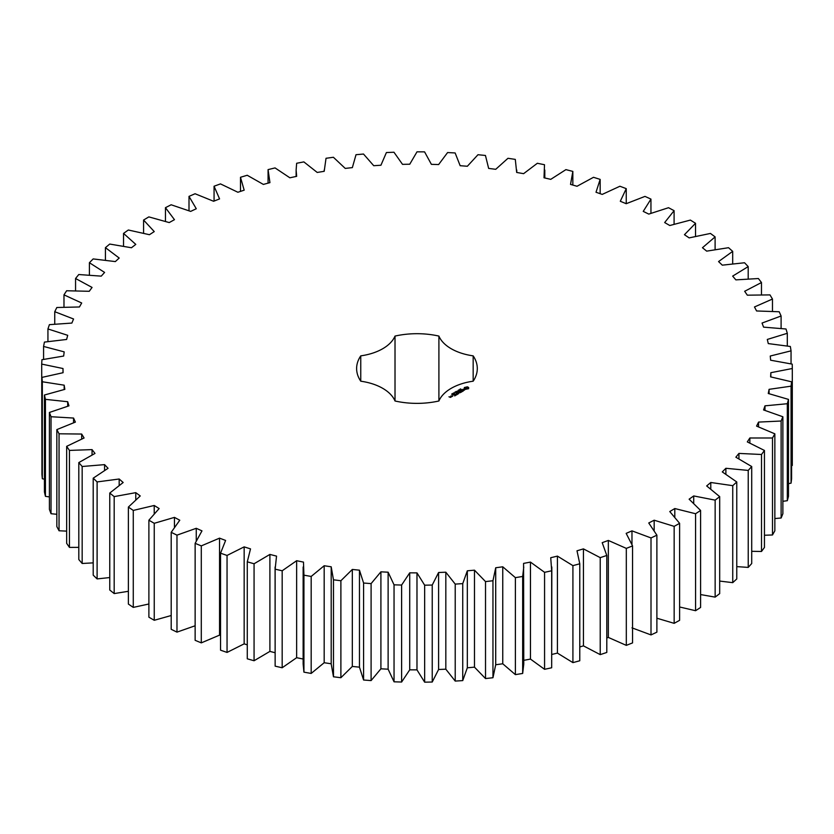 <?xml version="1.0" encoding="UTF-8"?>
<svg xmlns="http://www.w3.org/2000/svg" width="834" height="834" viewBox="0 0 834 834"><rect width="100%" height="100%" fill="white"/><g stroke="black" fill="none" stroke-linecap="round" stroke-linejoin="round"><path stroke-width="1.25" d="M154.248 523.304L154.248 620.288L148.89 617.191L148.89 520.207L154.248 523.304L174.442 517.382L179.769 520.218L171.199 532.321L176.975 535.147L196.261 528.297L201.974 530.872L195.135 543.341L201.296 545.884L219.55 538.149L225.607 540.453L220.551 553.192L227.046 555.444L244.153 546.875L250.513 548.887L247.281 561.824L254.068 563.763L269.903 554.422L276.534 556.122L275.137 569.163L282.173 570.779L296.643 560.719L303.482 562.106L303.93 575.168L311.176 576.45L324.176 565.744L331.192 566.797L331.192 663.989L333.475 676.791L340.887 677.719L352.323 666.439L359.464 667.158L363.582 680.012L371.099 680.586L380.909 668.805L388.123 669.191L394.044 681.805L401.613 682.035L409.723 669.827L416.979 669.869L424.652 682.17L432.231 682.035L438.59 669.494L445.825 669.191L455.218 681.086L462.745 680.596L467.321 667.794L474.483 667.158L485.524 678.563L492.957 677.729L495.709 664.75L502.756 663.781L515.381 674.633L522.668 673.445L523.773 663.989L523.575 563.398L530.466 562.095L544.571 572.322L551.67 570.79L550.732 557.727L557.414 556.111L572.916 565.64L579.776 563.784L577.003 550.805L583.435 548.876L600.23 557.644L606.798 555.465L602.2 542.673L608.34 540.442L626.313 548.386L632.558 545.916L626.167 533.374L631.974 530.862L651.01 537.94L656.89 535.178L648.748 522.981L654.169 520.207L674.153 526.358L679.616 523.335L669.775 511.555L674.8 508.542L695.577 513.734L700.602 510.46L689.124 499.18L693.711 495.938L715.145 500.139L719.69 496.637L706.669 485.941L710.776 482.49L732.742 485.669L736.766 481.969L722.286 471.919L725.882 468.291L748.223 470.418L751.715 466.54L735.859 457.209L738.934 453.415L761.505 454.488L764.444 450.454L747.316 441.905L749.849 437.986L772.492 437.996L774.849 433.836L756.574 426.111L758.554 422.087L781.124 421.024L782.876 416.771L763.579 409.942L764.976 405.835L787.317 403.719L788.474 399.392L768.27 393.492L769.084 389.332L791.059 386.173L791.591 381.805L770.626 376.874L770.845 372.694L792.3 368.513L792.227 364.135L770.626 360.205L770.262 356.024L791.049 350.843L790.351 346.485L768.27 343.587L767.311 339.438L787.306 333.298L786.003 328.992L763.579 327.137L762.047 323.05L781.104 315.992L779.185 311.76L756.584 310.967L754.478 306.964L772.472 299.031L769.97 294.902L747.327 295.173L744.658 291.285L761.473 282.528L758.398 278.535L735.869 279.87L732.659 276.117L748.192 266.599L744.553 262.762L722.296 265.16L718.564 261.574L732.69 251.357L728.53 247.698L706.69 251.138L702.457 247.729L715.103 236.887L710.443 233.437L689.145 237.888L684.453 234.698L695.525 223.293L690.385 220.082L669.796 225.514L664.667 222.553L674.091 210.668L668.524 207.708L648.769 214.098L643.243 211.388L650.947 199.097L644.974 196.397L626.188 203.704L620.298 201.265L626.251 188.651L619.923 186.243L602.221 194.405L596.008 192.247L600.157 179.393L593.506 177.298L577.024 186.263L570.529 184.408L572.843 171.408L565.921 169.625L550.763 179.341L544.018 177.798L544.498 164.725L537.346 163.276L523.606 173.67L516.673 172.45L515.297 159.398L507.969 158.293L495.74 169.302L488.651 168.416L485.451 155.468L477.986 154.717L467.353 166.258L460.159 165.705L455.135 152.956L447.597 152.549L438.621 164.559L431.387 164.34L424.579 151.871L417 151.83L409.755 164.215L402.509 164.35L393.961 152.236L386.403 152.549L380.929 165.236L373.726 165.705L363.509 154.04L356.014 154.707L352.355 167.613L345.234 168.416L333.402 157.272L326.031 158.283L324.197 171.314L317.222 172.45L303.857 161.9L296.654 163.266L296.122 170.053L296.664 176.339L289.878 177.798L275.053 167.915L268.068 169.615L268.068 183.146M268.068 169.615L269.935 182.636L263.367 184.418L247.208 175.265L240.484 177.277L244.174 190.173L237.888 192.258L220.489 183.897L214.067 186.222L219.571 198.899L213.598 201.265L195.073 193.749L189.005 196.376L196.282 208.75L190.663 211.398L171.137 204.778L165.455 207.676L174.462 219.676L169.229 222.574L148.838 216.892L143.584 220.04L154.248 231.581L149.442 234.708L128.321 230.007L123.536 233.405L135.786 244.393L131.449 247.75L109.723 244.06L105.428 247.656L119.199 258.04L115.342 261.584L93.168 258.926L89.405 262.72L104.594 272.426L101.248 276.137L78.771 274.532L75.56 278.493L92.063 287.438L89.248 291.295L66.626 290.753L63.978 294.861L81.69 303.003L79.439 306.975L56.816 307.506L54.752 311.707L73.559 318.995L71.87 323.071L49.394 324.655L47.934 328.95L67.71 335.32L66.605 339.459L44.421 342.096L43.576 346.444L64.176 351.865L63.665 356.045L41.929 359.715L41.7 364.093L62.998 368.524L63.071 372.704L41.94 377.395L42.325 381.763L64.176 385.183L64.844 389.353L44.431 395.014L45.432 399.35L67.7 401.727L68.951 405.845L49.414 412.455L51.02 416.729L73.548 418.053L75.383 422.098L56.837 429.604L59.047 433.795L81.68 434.045L84.078 437.996L66.657 446.346L69.451 450.412L92.053 449.609L94.993 453.435L78.813 462.578L82.17 466.498L104.573 464.632L108.055 468.301L93.21 478.174L97.109 481.927L119.179 479.008L123.161 482.511L109.765 493.05L114.185 496.605L135.775 492.654L140.237 495.949L128.373 507.082L133.273 510.418L154.227 505.477L159.148 508.552L148.89 520.207M174.442 526.952L174.442 517.382M154.248 620.288L171.199 615.523M171.199 532.321L171.199 629.305L176.975 632.13L195.135 625.771M195.135 543.341L195.135 640.324L201.296 642.868L219.55 635.133L220.551 635.518M220.551 553.192L220.551 650.176L227.046 652.428L244.153 643.858L247.281 644.849M247.281 561.824L247.281 658.808L254.068 660.747L269.903 651.396L275.084 652.73M275.084 567.005L275.137 666.147L282.173 667.763L296.643 657.703L303.482 659.079M303.138 567.005L303.138 663.989L303.93 672.152L311.176 673.434L324.176 662.728L331.192 663.781M523.575 660.382L530.466 659.079L544.571 669.306L551.67 667.773L551.827 567.005M551.827 654.45L557.414 653.095L572.916 662.623L579.776 660.768L579.776 563.784M579.776 646.955L583.435 645.86L600.23 654.627L606.798 652.449L606.798 555.465M606.798 637.979L608.34 637.426L626.313 645.37L632.558 642.899L632.558 545.916M631.974 627.846L651.01 634.924L656.89 632.162L656.89 535.178M656.89 618.213L674.153 623.342L679.616 620.319L679.616 523.335M679.616 606.985L695.577 610.717L700.602 607.444L700.602 510.46M700.602 594.569L715.145 597.123L719.69 593.62L719.69 496.637M719.69 581.079L732.742 582.653L736.766 578.952L736.766 481.969M736.766 566.62L748.223 567.401L751.715 563.523L751.715 466.54M751.715 551.305L761.505 551.472L764.444 547.438L764.444 450.454M764.444 535.251L772.492 534.969L774.849 530.82L774.849 433.836M774.849 518.55L781.124 518.008L782.876 513.754L782.876 416.771M782.876 501.307L787.317 500.702L788.474 496.376L788.474 399.392M788.474 483.647L791.059 483.157L791.591 478.789L791.591 381.805M791.591 465.664L792.3 465.487L792.3 368.513M41.7 364.093L41.94 461.129M41.94 377.395L41.94 474.379L42.325 478.747L44.431 479.185M44.431 395.014L44.431 491.997L45.432 496.334L49.414 496.928M49.414 412.455L49.414 509.438L51.02 513.713L56.837 514.286M56.837 429.604L56.837 526.588L59.047 530.768L66.657 531.122M66.657 446.346L66.657 543.33L69.451 547.396L78.813 547.354M78.813 462.578L78.813 559.562L82.17 563.482L93.21 562.867M93.21 478.174L93.21 575.158L97.109 578.911L109.765 577.555M109.765 493.05L109.765 590.024L114.185 593.579L128.373 591.296M128.373 507.082L128.373 604.066L133.273 607.402L148.89 603.993M331.192 566.797L333.475 579.807L340.887 580.735L352.323 569.455L359.464 570.175L363.582 583.029L371.099 583.612L380.909 571.822L388.123 572.207L394.044 584.832L401.613 585.051L409.723 572.843L416.979 572.885L424.652 585.187L432.231 585.051L438.59 572.51L445.825 572.207L455.218 584.102L462.745 583.612L467.321 570.81L474.483 570.175L485.524 581.59L492.957 580.745L495.709 567.766L502.756 566.797L515.381 577.649L522.668 576.461L523.773 567.005M360.757 381.201A46.558 26.886 0 0 1 395.014 400.987A60.34 34.84 0 0 0 438.903 400.987A46.558 26.886 0 0 1 473.17 381.201A60.34 34.84 0 0 0 477.298 368.534A60.34 34.84 0 0 0 473.17 355.857A46.558 26.886 0 0 1 438.903 336.081A60.34 34.84 0 0 0 395.014 336.081A46.558 26.886 0 0 1 360.757 355.857A60.34 34.84 0 0 0 356.618 368.534A60.34 34.84 0 0 0 360.757 381.201L360.757 355.857M468.645 388.634L468.645 387.518L467.457 386.84L464.35 387.518L464.35 388.634L465.528 389.322L468.645 388.634M460.316 389.426L460.587 388.884L460.232 389.29L461.244 389.363L460.337 389.322M459.899 390.051L459.711 389.332L460.556 389.822L459.899 390.051M459.659 390.322L458.366 390.103L459.67 389.937M457.334 391.198L458.293 391.01L457.345 391.073M464.715 389.874L462.609 389.999L463.245 389.144L462.005 389.895L464.111 389.77L463.475 390.635L464.715 389.874M463.12 390.854L460.868 390.26L462.411 391.271L461.9 391.678L463.12 391.094M461.629 391.949L459.982 390.885L458.763 391.48L459.888 391.063L460.504 391.427L459.784 391.959L461.317 391.897L460.399 392.543L461.629 391.949M456.688 392.053L455.948 391.5L457.626 391.511L456.156 391.542L456.688 392.053M455.76 392.585L454.926 392.095L456.406 392.209L455.76 392.585M454.436 393.241L453.779 392.856L454.447 393.158M452.977 393.335L454.238 393.429L452.977 393.335M452.539 393.888L453.435 393.877L452.539 393.888M452.414 394.075L452.935 393.648L452.278 393.731M451.799 394.315L452.695 394.305L451.799 394.315M458.168 392.647L460.034 392.762L458.398 391.813L459.451 392.658L457.866 392.47L458.2 393.387L456.73 392.658L458.575 393.721L458.168 392.647L458.471 393.721M456.928 394.67L457.949 393.961L456.104 393.012L456.823 393.544L456.104 394.075L457.637 394.023L456.928 394.67M456.396 394.972L454.561 393.909L456.396 394.847M454.738 395.931L455.75 395.222L454.113 394.284L452.893 394.868L454.832 394.93L455.447 395.285L454.738 395.931M451.142 395.994L452.768 396.129L451.142 395.879M451.778 396.692L450.756 396.108L450.85 396.974L451.778 396.692M450.871 397.213L448.963 396.807L450.871 397.213M154.227 513.452L154.227 505.477M133.273 607.402L133.273 510.418M176.975 632.13L176.975 535.147M196.261 540.64L196.261 528.297M135.775 499.597L135.775 492.654M114.185 593.579L114.185 496.605M201.296 642.868L201.296 545.884M219.55 635.133L219.55 538.149M119.179 485.211L119.179 479.008M97.109 578.911L97.109 481.927M227.046 652.428L227.046 555.444M244.153 643.858L244.153 546.875M104.573 470.272L104.573 464.632M82.17 563.482L82.17 466.498M254.068 660.747L254.068 563.763M269.903 651.396L269.903 554.422M92.053 454.832L92.053 449.609M69.451 547.396L69.451 450.412M275.137 666.147L275.137 569.163M282.173 667.763L282.173 570.779M296.643 657.703L296.643 560.719M81.68 438.955L81.68 434.045M59.047 530.768L59.047 433.795M303.93 672.152L303.93 575.168M311.176 673.434L311.176 576.45M324.176 662.728L324.176 565.744M73.548 422.702L73.548 418.053M51.02 513.713L51.02 416.729M333.475 676.791L333.475 579.807M340.887 677.719L340.887 580.735M352.323 666.439L352.323 569.455M67.7 406.179L67.7 401.727M359.464 667.158L359.464 570.175M45.432 496.334L45.432 399.35M363.582 680.012L363.582 583.029M371.099 680.586L371.099 583.612M380.909 668.805L380.909 571.822M64.176 389.488L64.176 385.183M388.123 669.191L388.123 572.207M42.325 478.747L42.325 381.763M394.044 681.805L394.044 584.832M401.613 682.035L401.613 585.051M409.723 669.827L409.723 572.843M62.998 372.715L62.998 368.524M416.979 669.869L416.979 572.885M424.652 682.17L424.652 585.187M432.231 682.035L432.231 585.051M438.59 669.494L438.59 572.51M445.825 669.191L445.825 572.207M43.576 359.35L43.576 346.444M455.218 681.086L455.218 584.102M462.745 680.596L462.745 583.612M467.321 667.794L467.321 570.81M474.483 667.158L474.483 570.175M47.934 341.513L47.934 328.95M485.524 678.563L485.524 581.59M492.957 677.729L492.957 580.745M495.709 664.75L495.709 567.766M502.756 663.781L502.756 566.797M54.752 324.061L54.752 311.707M515.381 674.633L515.381 577.649M522.668 673.445L522.668 576.461M530.466 659.079L530.466 562.095M63.978 307.079L63.978 294.861M544.571 669.306L544.571 572.322M551.67 667.773L551.67 570.79M557.414 653.095L557.414 556.111M75.56 290.68L75.56 278.493M572.916 662.623L572.916 565.64M583.435 645.86L583.435 548.876M89.405 274.98L89.405 262.72M600.23 654.627L600.23 557.644M608.34 637.426L608.34 540.442M105.428 260.083L105.428 247.656M626.313 645.37L626.313 548.386M631.974 544.3L631.974 530.862M123.536 246.093L123.536 233.405M651.01 634.924L651.01 537.94M654.169 530.309L654.169 520.207M143.584 233.124L143.584 220.04M674.153 623.342L674.153 526.358M674.8 516.851L674.8 508.542M165.455 221.291L165.455 207.676M695.577 610.717L695.577 513.734M693.711 503.1L693.711 495.938M189.005 210.71L189.005 196.376M715.145 597.123L715.145 500.139M710.776 488.849L710.776 482.49M214.067 201.088L214.067 186.222M732.742 582.653L732.742 485.669M725.882 474.056L725.882 468.291M240.484 191.403L240.484 177.277M748.223 567.401L748.223 470.418M738.934 458.742L738.934 453.415M761.505 551.472L761.505 454.488M749.849 442.958L749.849 437.986M772.492 534.969L772.492 437.996M758.554 426.799L758.554 422.087M781.124 518.008L781.124 421.024M764.976 410.328L764.976 405.835M787.317 500.702L787.317 403.719M769.084 393.669L769.084 389.332M791.059 483.157L791.059 386.173M770.845 376.916L770.845 372.694M791.049 363.853L791.049 350.843M787.306 345.943L787.306 333.298M781.104 328.377L781.104 315.992M772.472 311.27L772.472 299.031M761.473 294.715L761.473 282.528M572.843 185.075L572.843 171.408M748.192 278.837L748.192 266.599M600.157 193.686L600.157 179.393M732.69 263.721L732.69 251.357M626.251 203.673L626.251 188.651M715.103 249.502L715.103 236.887M650.947 213.233L650.947 199.097M695.525 236.262L695.525 223.293M674.091 224.137L674.091 210.668M473.17 381.201L473.17 355.857M438.903 400.987L438.903 336.081M395.014 400.987L395.014 336.081M468.489 388.8L468.385 388.081M468.489 387.747L464.507 387.747M466.498 386.986L467.666 388.081L467.321 388.946L465.674 388.946L465.414 387.831L466.498 387.403M464.611 388.081L464.548 388.759M467.666 388.081L467.321 388.946M467.321 388.55L466.936 389.092M452.205 394.075L451.674 394.096L452.195 394.253M452.56 394.691L452.476 394.128M452.466 396.067L451.444 395.942L452.466 396.296M450.568 397.161L449.87 397.213L450.568 397.391M296.122 170.053L296.122 176.454M324.176 170.053L324.176 171.324M516.757 170.053L516.757 172.471M544.811 170.053L544.811 177.976"/></g></svg>

